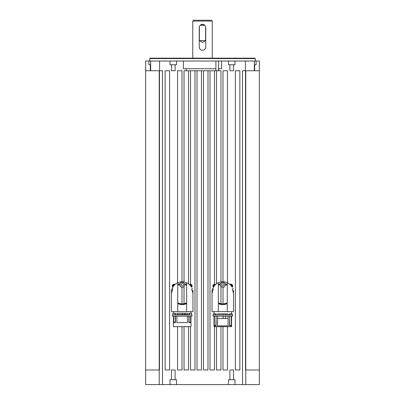<?xml version="1.0" encoding="UTF-8"?>
<svg xmlns="http://www.w3.org/2000/svg" width="405" height="405" viewBox="0 0 405 405"><rect width="100%" height="100%" fill="white"/><g stroke="black" fill="none" stroke-linecap="round" stroke-linejoin="round"><path stroke-width="0.61" d="M232.035 314.887A0.648 0.648 0 0 1 232.688 315.535A0.648 0.648 0 0 1 232.035 316.183L213.562 316.183A0.648 0.648 0 0 1 212.914 315.535A0.648 0.648 0 0 1 213.562 314.887M214.275 325.848L214.275 316.183L216.083 316.183L216.083 325.848L214.275 325.848L214.422 316.183M228.076 316.183L228.076 325.848L217.52 325.848L217.52 316.183L222.801 316.183M229.519 314.887L229.519 313.87L229.984 313.87L229.984 314.887L215.617 314.887L216.083 314.887L216.083 313.87L213.42 313.87L213.42 314.887L215.617 314.887L215.617 313.87M228.076 314.887L228.076 313.87L217.52 313.87L217.52 314.887L222.801 314.887M225.479 314.887L225.479 313.87M223.125 314.887L223.125 313.87M212.043 290.355L212.043 311.637L233.558 311.637L233.558 290.355M229.984 314.887L232.176 314.887L232.176 313.87L229.984 313.87M223.069 313.87L223.069 314.887M225.585 314.887L225.585 313.87M231.179 316.183L231.326 325.848L231.569 316.183L231.569 326.663L214.032 326.663L214.032 316.183M223.125 318.543L223.125 316.183M225.479 318.543L225.479 316.183M231.326 325.848L229.519 325.848L229.519 316.183M223.089 316.183L223.089 318.543M225.55 318.543L225.55 316.183M231.179 325.443L229.701 325.443M215.895 325.443L214.422 325.443M232.121 287.155L231.933 286.816C230.982 285.15 229.427 283.773 227.266 282.685L227.266 311.637M224.967 283.723A10.555 10.555 0 0 0 224.942 283.713L227.266 284.487A10.555 10.555 0 0 0 227.013 284.371M227.266 303.613L222.801 304.606A10.555 10.555 0 0 0 227.266 303.613M224.016 282.766L224.016 281.779L227.266 282.685M227.757 282.923L229.736 284.259A10.717 10.717 0 0 1 231.933 286.816M232.131 287.155L232.136 287.155C233.994 291.129 233.994 291.129 232.136 287.155C233.994 291.129 233.994 291.129 232.136 287.155L232.131 287.155M218.335 311.637L218.335 282.685C216.174 283.773 214.62 285.15 213.668 286.816L213.475 287.155M213.668 286.816A10.717 10.717 0 0 1 215.86 284.259L217.844 282.923M224.016 284.877A1.22 1.22 0 0 1 222.801 286.092A1.22 1.22 0 0 1 221.581 284.877A1.22 1.22 0 0 1 222.801 283.657A1.22 1.22 0 0 1 224.016 284.877M225.236 284.877A2.435 2.435 0 0 1 222.801 287.312A2.435 2.435 0 0 1 220.366 284.877A2.435 2.435 0 0 1 222.801 282.442A2.435 2.435 0 0 1 225.236 284.877M229.701 325.848L229.519 318.543M228.076 318.543L217.52 318.543M216.083 318.543L215.895 325.848M218.335 282.685L221.581 281.779A10.717 10.717 0 0 1 224.016 281.779M221.581 281.779L221.581 282.766M233.255 292.613A10.555 10.555 0 0 0 232.116 289.089M220.659 283.713A10.555 10.555 0 0 0 218.335 284.487L220.659 283.713M213.481 289.089A10.555 10.555 0 0 0 212.341 292.613M218.335 303.613A10.555 10.555 0 0 0 222.801 304.606L218.335 303.613M227.266 285.338A9.791 9.791 0 0 0 225.215 284.563M220.386 284.563A9.791 9.791 0 0 0 218.335 285.338M218.335 302.768A9.791 9.791 0 0 0 227.266 302.768M213.47 287.155L213.47 287.155C211.607 291.129 211.607 291.129 213.465 287.155C211.607 291.129 211.607 291.129 213.465 287.155M171.442 290.355L171.442 311.637L177.734 311.637L177.734 282.685L180.984 281.779A10.717 10.717 0 0 1 183.419 281.779L186.665 282.685L186.665 311.637L192.957 311.637L192.957 290.355M187.156 282.923L189.14 284.259A10.717 10.717 0 0 1 191.332 286.816C190.38 285.15 188.826 283.773 186.665 282.685M177.734 282.685C175.573 283.773 174.018 285.15 173.067 286.816A10.717 10.717 0 0 1 175.264 284.259L177.243 282.923M184.341 283.713L186.665 284.487A10.555 10.555 0 0 0 184.341 283.713M186.665 303.613L182.199 304.606A10.555 10.555 0 0 0 186.665 303.613M183.419 282.766L183.419 281.779M191.524 287.155L191.535 287.155C193.393 291.129 193.393 291.129 191.535 287.155C193.393 291.129 193.393 291.129 191.535 287.155L191.332 286.816M173.067 286.816L172.879 287.155M183.379 284.563A1.22 1.22 0 0 1 182.513 286.051A1.22 1.22 0 0 1 181.025 285.186A1.22 1.22 0 0 1 181.891 283.697A1.22 1.22 0 0 1 183.379 284.563M184.553 284.254A2.435 2.435 0 0 1 182.822 287.231A2.435 2.435 0 0 1 179.845 285.5A2.435 2.435 0 0 1 181.577 282.523A2.435 2.435 0 0 1 184.553 284.254M177.734 311.637L186.665 311.637M188.917 314.887L188.917 313.262L189.383 313.262L189.383 314.887L175.016 314.887L175.016 313.262L172.824 313.262L172.824 314.887L176.924 314.887L176.924 313.262L187.48 313.262L187.48 314.887M184.877 314.483L184.877 313.262M182.523 314.483L182.523 313.262M182.473 313.262L182.473 314.483M184.989 314.483L184.989 313.262M189.383 314.887L191.58 314.887L191.58 313.262L189.383 313.262M176.924 314.887L182.199 314.887M191.438 314.887A0.648 0.648 0 0 1 192.086 315.535A0.648 0.648 0 0 1 191.438 316.183L172.965 316.183A0.648 0.648 0 0 1 172.312 315.535A0.648 0.648 0 0 1 172.965 314.887M172.965 316.183L173.674 316.183L173.674 322.603L173.821 316.183M173.674 322.603L175.481 322.603L175.481 316.183L176.924 316.183L176.924 322.603L187.48 322.603L187.48 316.183M191.438 316.183L190.968 316.183L190.968 326.663L173.431 326.663L173.431 316.183M190.578 316.183L190.725 322.603L190.725 316.183M190.725 322.603L188.917 322.603L188.917 316.183M190.578 322.193L189.105 322.193M175.299 322.193L173.821 322.193M175.016 313.262L175.481 313.262L175.481 314.887M189.105 322.603L189.105 316.183M189.105 314.887L188.917 314.483M187.48 314.483L176.924 314.483M175.481 314.483L175.299 314.887M175.299 316.183L175.299 322.603M180.984 281.779L180.984 282.766M192.659 292.613A10.555 10.555 0 0 0 191.519 289.089M180.058 283.713A10.555 10.555 0 0 0 177.734 284.487L180.058 283.713M172.884 289.089A10.555 10.555 0 0 0 171.745 292.613M177.734 303.613A10.555 10.555 0 0 0 182.199 304.606L177.734 303.613M177.734 302.768A9.791 9.791 0 0 0 186.665 302.768M186.665 285.338A9.791 9.791 0 0 0 184.614 284.563M179.785 284.563A9.791 9.791 0 0 0 177.734 285.338M172.869 287.155L172.869 287.155C171.006 291.129 171.006 291.129 172.864 287.155C171.006 291.129 171.006 291.129 172.864 287.155M192.117 288.249A0.972 0.972 -92.7 0 1 192.405 288.881M171.998 288.881A0.972 0.972 -87.3 0 1 172.282 288.249M192.188 288.395A0.972 0.972 -92.7 0 1 192.4 288.866M172.003 288.866A0.972 0.972 -87.3 0 1 172.216 288.395M175.066 284.426A1.828 1.828 0 0 0 172.814 287.246A1.828 1.828 0 0 1 172.333 286.011M192.066 286.011A1.828 1.828 0 0 1 191.585 287.246A1.828 1.828 0 0 0 189.332 284.426A1.828 1.828 0 0 1 190.239 284.183M212.595 288.881A0.972 0.972 -87.3 0 1 212.883 288.249M232.718 288.249A0.972 0.972 -92.7 0 1 233.002 288.881M232.784 288.395A0.972 0.972 -92.7 0 1 232.996 288.866M212.6 288.866A0.972 0.972 -87.3 0 1 212.812 288.395M215.668 284.426A1.828 1.828 0 0 0 213.415 287.246A1.828 1.828 0 0 1 212.934 286.011M232.667 286.011A1.828 1.828 0 0 1 232.186 287.246A1.828 1.828 0 0 0 229.934 284.426A1.828 1.828 0 0 1 230.84 284.183M242.529 384.588L242.529 310.291L242.529 384.588L245.779 384.588L234.981 384.588L234.981 379.718L228.486 379.718L228.486 384.588L176.514 384.588L176.514 379.718L170.019 379.718L170.019 384.588L162.471 384.588L162.471 310.291L162.471 384.588L145.663 384.588L145.663 61.013L159.595 61.013L159.595 70.753L162.471 70.753L150.665 70.753L150.665 61.013M245.779 384.588L245.779 369.973L245.779 384.588L259.337 384.588L259.337 369.973L245.536 369.973L245.536 70.753M214.478 326.663L214.478 369.973L210.013 369.973L210.013 70.753M220.973 326.663L220.973 369.973L216.508 369.973L216.508 326.663M227.468 326.663L227.468 369.973L223.003 369.973L223.003 326.663M239.851 369.973L235.386 369.973L235.386 70.753L239.851 70.753L239.851 369.973M169.614 369.973L165.149 369.973L165.149 70.753L169.614 70.753L169.614 369.973M181.997 326.663L181.997 369.973L177.532 369.973L177.532 326.663M188.492 326.663L188.492 369.973L184.027 369.973L184.027 326.663M194.987 70.753L194.987 369.973L190.522 369.973L190.522 326.663M201.487 70.753L201.487 369.973L197.017 369.973L197.017 70.753M207.983 70.753L207.983 369.973L203.512 369.973L203.512 70.753M159.464 70.753L159.464 369.973L145.663 369.973M159.221 384.588L159.221 369.973L159.221 384.588L162.471 384.588M170.019 384.588L176.514 384.588M228.486 384.588L234.981 384.588M190.117 384.588L214.883 384.588M190.32 384.588L214.68 384.588M259.337 369.973L259.337 61.013L159.595 61.013M245.405 61.013L245.405 70.753L242.529 70.753L259.337 70.753M255.277 58.578L254.872 58.168L150.128 58.168L149.723 58.578L255.277 58.578L255.277 61.013M170.019 61.013L170.019 64.744L176.514 64.744L176.514 61.013M228.486 61.013L228.486 64.744L234.981 64.744L234.981 61.013M254.335 64.744L256.092 64.744L256.092 61.013M148.908 61.013L148.908 64.744L150.665 64.744M171.442 64.744L171.442 70.753L175.097 70.753L175.097 64.744M223.003 281.713L223.003 70.753L227.468 70.753L227.468 282.781M184.027 281.865L184.027 70.753L220.973 70.753L220.973 281.865M177.532 282.781L177.532 70.753L181.997 70.753L181.997 281.713M145.663 70.753L150.665 70.753M183.419 61.013L183.419 68.723L215.9 68.723M218.533 68.723L221.581 68.723L221.581 61.013M192.755 21.06L193.57 20.25L211.43 20.25L212.245 21.06L192.755 21.06L192.755 58.168M199.25 47.046C199.442 49.02 200.526 50.098 202.5 50.296C204.474 50.098 205.558 49.02 205.75 47.046L205.75 27.56C205.558 25.586 204.474 24.502 202.5 24.31C200.526 24.502 199.442 25.586 199.25 27.56L199.25 47.046M205.603 26.603L205.603 40.551L202.5 42.414L199.397 40.551L199.397 26.603M199.397 40.551L205.603 40.551M204.839 25.307L200.161 25.307M200.353 25.12L204.647 25.12M190.522 70.753L190.522 284.953M190.522 285.039L190.522 285.672M188.492 70.753L188.492 283.753M184.027 286.487L184.027 303.674M181.997 287.302L181.997 303.841M162.471 70.753L162.471 310.291L162.471 70.753M242.529 70.753L242.529 310.291L242.529 70.753M223.003 287.302L223.003 303.841M220.973 286.487L220.973 303.674M216.508 70.753L216.508 283.753M214.478 70.753L214.478 284.953M214.478 285.039L214.478 285.672M233.558 379.718L233.558 369.973L229.903 369.973L229.903 379.718M175.097 379.718L175.097 369.973L171.442 369.973L171.442 379.718M229.903 64.744L229.903 70.753L233.558 70.753L233.558 64.744M230.501 284.968A1.099 1.099 0 0 1 231.781 286.573M230.561 285.034A1.012 1.012 0 0 1 231.731 286.497M213.82 286.573A1.099 1.099 0 0 1 215.101 284.968M213.87 286.497A1.012 1.012 0 0 1 215.04 285.034M189.899 284.968A1.099 1.099 0 0 1 191.18 286.573M189.96 285.034A1.012 1.012 0 0 1 191.13 286.497M173.219 286.573A1.099 1.099 0 0 1 174.499 284.968M173.269 286.497A1.012 1.012 0 0 1 174.439 285.034M172.92 287.059A1.625 1.625 0 0 1 174.909 284.573M189.489 284.573A1.625 1.625 0 0 1 191.479 287.059M213.521 287.059A1.625 1.625 0 0 1 215.511 284.573M230.091 284.573A1.625 1.625 0 0 1 232.08 287.059M245.779 369.973L245.779 70.753M159.221 369.973L159.221 70.753M231.569 313.87L231.569 311.637M214.032 313.87L214.032 311.637M190.968 313.262L190.968 311.637M173.431 313.262L173.431 311.637M254.335 61.013L254.335 70.753M150.331 70.753L150.331 64.744M149.723 61.013L149.723 58.578M218.74 68.723L218.74 70.753M186.26 70.753L186.26 68.723M212.245 21.06L212.245 58.168M254.669 64.744L254.669 70.753M218.533 70.753L218.533 61.013M215.9 61.013L215.9 70.753"/></g></svg>
